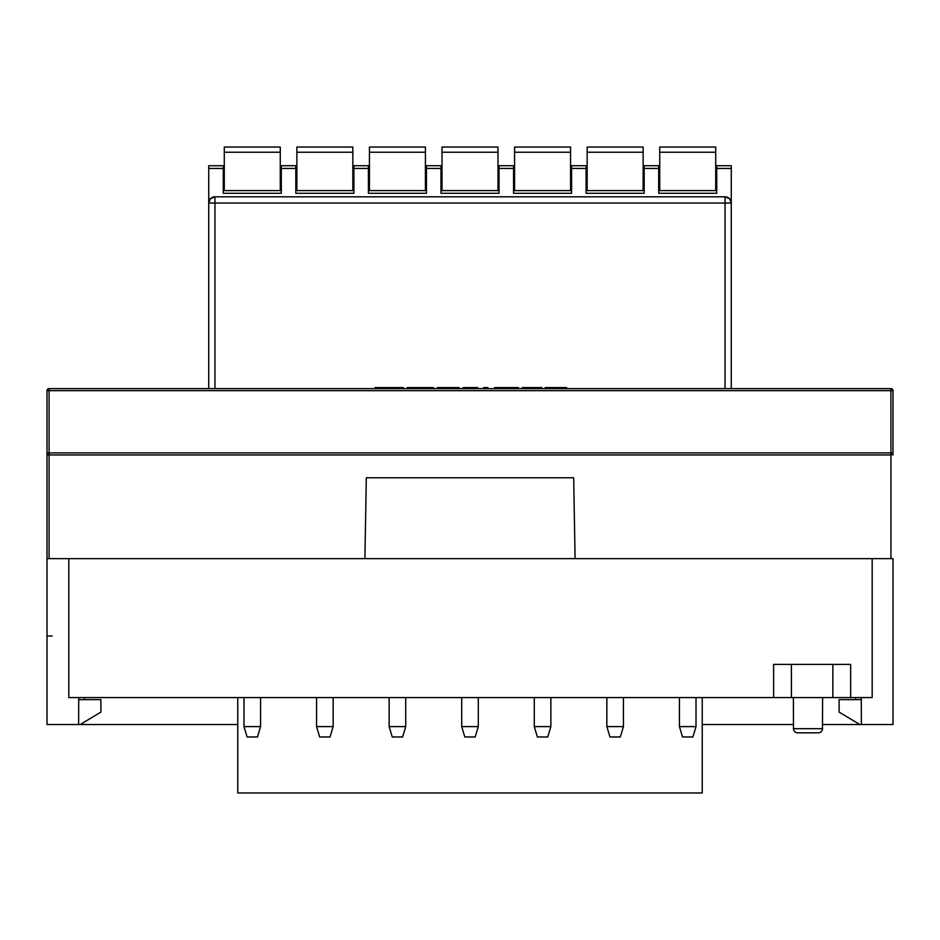 <?xml version="1.0" encoding="UTF-8"?>
<svg xmlns="http://www.w3.org/2000/svg" width="940" height="940" viewBox="0 0 940 940"><rect width="100%" height="100%" fill="white"/><g stroke="black" fill="none" stroke-linecap="round" stroke-linejoin="round"><path stroke-width="1.41" d="M78.748 697.574L78.608 724.529L47 724.529L47 558.642L49.068 558.642L47 558.642L47 454.972A2.068 2.068 0 0 1 49.068 452.892L49.068 454.948L47 454.972L47 390.688A2.068 2.068 0 0 1 47.258 389.701A2.068 2.068 0 0 0 47 390.688A2.068 2.068 0 0 1 49.068 388.62L890.932 388.62A2.068 2.068 0 0 1 893 390.688L890.932 390.652L890.932 388.62M893 390.688L892.953 454.537M892.824 454.138L892.836 454.149A2.068 2.068 0 0 0 892.718 453.926A2.068 2.068 -30.3 0 0 890.932 452.892L890.932 390.652L49.068 390.652L49.068 452.892L890.932 452.892L49.068 452.892A2.068 2.068 0 0 0 47 454.972L47.047 454.514M891.755 453.068L890.932 452.892L890.932 454.948L49.068 454.948L49.068 558.642L364.908 558.642L366.318 477.779L573.682 477.779L575.092 558.642L890.932 558.642L890.932 454.948L892.953 454.514M893 565.915L893 724.529L893 558.642L890.932 558.642L893 558.642M861.252 697.574L861.393 724.529L893 724.529L893 636.027M893 628.977L893 628.249L893 628.977M68.796 558.642L68.796 697.574L872.179 697.574L872.179 558.642M84.4 699.642L84.412 697.574M237.761 724.529L78.608 724.529M861.393 724.529L822.5 724.529M793.477 724.529L702.239 724.529M47 558.642L47 558.019M47.165 454.149L47.623 453.491M364.908 558.642L575.092 558.642M855.588 697.574L855.6 699.642M859.818 724.529L839.091 712.085L839.091 699.642L861.252 699.642M773.62 697.574L773.62 664.392L791.398 664.392L791.398 697.574M832.864 697.574L832.864 664.392L850.653 664.392L850.653 697.574M832.864 664.392L791.398 664.392M78.748 699.642L100.909 699.642L100.909 712.085L80.182 724.529M237.761 697.574L237.761 792.961L702.239 792.961L702.239 697.574M793.384 697.574L793.489 728.688A4.148 4.148 90 0 0 797.637 732.824L818.329 732.824A4.148 4.148 90 0 0 822.477 728.688L822.594 697.574M818.223 732.824L797.637 732.824M375.189 388.62L375.189 387.586L403.389 387.586L403.389 388.62M407.161 388.62L407.161 387.586L433.599 387.586L433.599 388.62M437.37 388.62L437.37 387.586L459.096 387.586L459.096 388.62M462.997 388.62L462.997 387.586L477.755 387.586L477.755 388.62M483.595 388.62L483.595 387.586L487.895 387.586L487.895 388.62M494.652 388.62L494.652 387.586L518.422 387.586L518.422 388.62M522.252 388.62L522.252 387.586L541.922 387.586L541.922 388.62M545.177 388.62L545.177 387.586L566.538 387.586L566.538 388.62M399.206 388.62L399.206 387.586M390.511 388.62L390.511 387.586M388.055 388.62L388.055 387.586M379.29 388.62L379.29 387.586M428.288 388.62L428.288 387.586M420.204 388.62L420.204 387.586M412.155 388.62L412.155 387.586M456.323 388.62L456.323 387.586M454.161 388.62L454.161 387.586M448.321 388.62L448.321 387.586M516.706 388.62L516.706 387.586M514.098 388.62L514.098 387.586M510.608 388.62L510.608 387.586M503.264 388.62L503.264 387.586M540.747 388.62L540.747 387.586M539.36 388.62L539.36 387.586M537.386 388.62L537.386 387.586M532.063 388.62L532.063 387.586M526.776 388.62L526.776 387.586M524.802 388.62L524.802 387.586M523.415 388.62L523.415 387.586M562.355 388.62L562.355 387.586M558.09 388.62L558.09 387.586M696.011 726.608L679.432 726.608L682.534 736.972L692.909 736.972L696.011 726.608L696.011 697.574M679.432 697.574L679.432 726.608M260.568 726.608L243.989 726.608L247.091 736.972L257.466 736.972L260.568 726.608L260.568 697.574M243.989 697.574L243.989 726.608M333.148 726.608L316.557 726.608L319.671 736.972L330.034 736.972L333.148 726.608L333.148 697.574M316.557 697.574L316.557 726.608M405.716 726.608L389.137 726.608L392.238 736.972L402.614 736.972L405.716 726.608L405.716 697.574M389.137 697.574L389.137 726.608M478.296 726.608L461.704 726.608L464.818 736.972L475.182 736.972L478.296 726.608L478.296 697.574M461.704 697.574L461.704 726.608M550.864 726.608L534.284 726.608L537.386 736.972L547.762 736.972L550.864 726.608L550.864 697.574M534.284 697.574L534.284 726.608M623.443 726.608L606.852 726.608L609.966 736.972L620.33 736.972L623.443 726.608L623.443 697.574M606.852 697.574L606.852 726.608M296.864 190.597L296.864 147.04L352.841 147.04L352.841 190.597M214.954 388.62L214.954 203.04L208.739 203.04L208.739 388.62L208.739 165.71L223.25 165.71L223.25 193.287L281.307 193.287L281.307 165.71L295.818 165.71L295.818 193.287L353.887 193.287L353.887 165.71L368.398 165.71L368.398 193.287L426.454 193.287L426.454 165.71L440.966 165.71L440.966 193.287L499.034 193.287L499.034 165.71L513.546 165.71L513.546 193.287L571.602 193.287L571.602 165.71L586.114 165.71L586.114 193.287L644.182 193.287L644.182 165.71L658.693 165.71L658.693 193.287L716.75 193.287L716.75 165.71L731.261 165.71L731.261 203.04L729.675 198.88L731.261 203.04L731.261 388.62L731.261 203.04A6.216 6.216 0 0 0 725.045 196.812L729.487 198.681L725.045 196.812L214.954 196.812A6.216 6.216 0 0 0 208.739 203.04L210.325 198.88M725.081 196.812L726.773 197.059M728.512 197.87L729.428 198.622M730.92 200.984L731.167 201.912M210.513 198.681L214.954 196.812L214.954 203.04L725.045 203.04L725.045 388.62M716.75 190.597L658.693 190.597M644.182 190.597L586.114 190.597M571.602 190.597L513.546 190.597M499.034 190.597L440.966 190.597M426.454 190.597L368.398 190.597M353.887 190.597L295.818 190.597M281.307 190.597L223.25 190.597M369.432 190.597L369.432 147.04L425.421 147.04L425.421 190.597M442.012 190.597L442.012 147.04L497.988 147.04L497.988 190.597M514.58 190.597L514.58 147.04L570.568 147.04L570.568 190.597M587.159 190.597L587.159 147.04L643.136 147.04L643.136 190.597M659.727 190.597L659.727 147.04L715.716 147.04L715.716 190.597M224.284 147.04L280.273 147.04L224.284 147.04L224.284 190.597M280.273 190.597L280.273 147.04M47 390.688A2.068 2.068 0 0 1 49.068 388.62L49.068 390.652L47 390.688M893 454.972A2.068 2.068 -30.3 0 0 892.718 453.926A2.068 2.068 0 0 0 890.932 452.892M47 636.004L52.182 636.004M793.489 728.688L822.477 728.688M716.75 168.436L731.261 168.436M644.182 168.436L658.693 168.436M571.602 168.436L586.114 168.436M499.034 168.436L513.546 168.436M426.454 168.436L440.966 168.436M353.887 168.436L368.398 168.436M281.307 168.436L295.818 168.436M208.739 168.436L223.25 168.436M725.045 196.812L725.045 203.04L731.261 203.04M296.864 152.233L352.841 152.233M369.432 152.233L425.421 152.233M442.012 152.233L497.988 152.233M514.58 152.233L570.568 152.233M587.159 152.233L643.136 152.233M659.727 152.233L715.716 152.233M224.284 152.233L280.273 152.233M296.864 147.04L352.841 147.04M369.432 147.04L425.421 147.04M442.012 147.04L497.988 147.04M514.58 147.04L570.568 147.04M587.159 147.04L643.136 147.04M659.727 147.04L715.716 147.04"/></g></svg>

